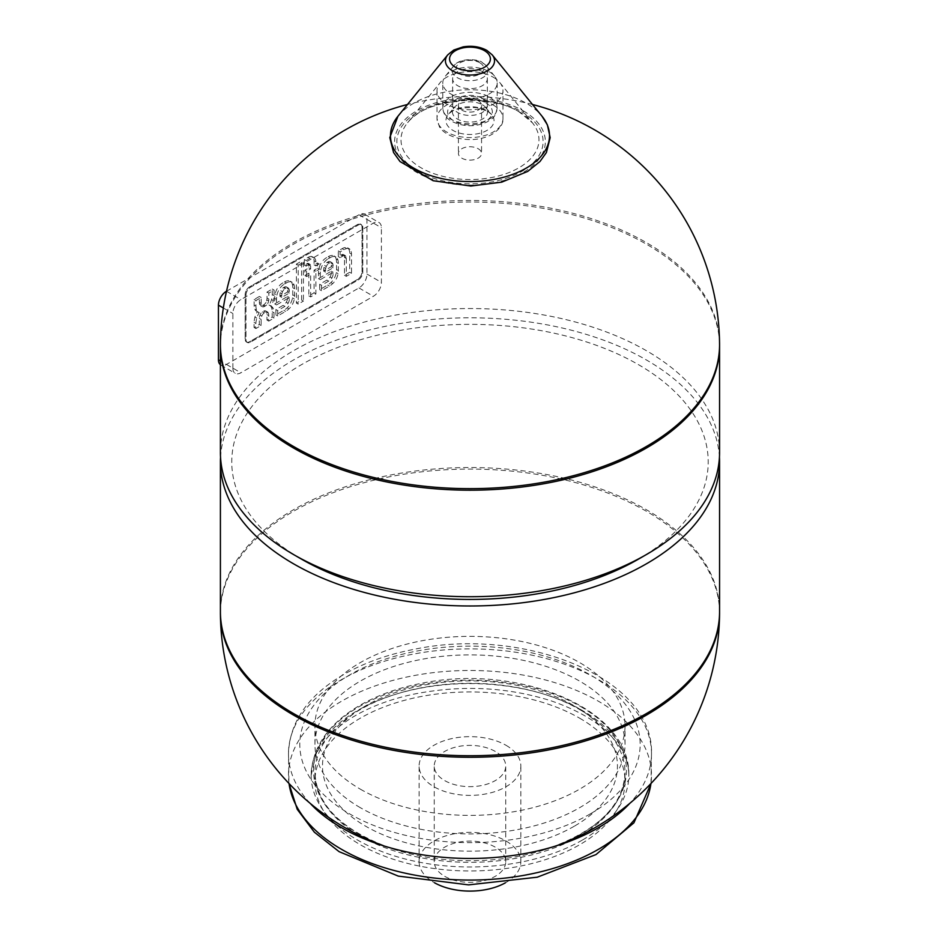<?xml version="1.0" encoding="UTF-8"?>
<svg xmlns="http://www.w3.org/2000/svg" width="938" height="938" viewBox="0 0 938 938"><rect width="100%" height="100%" fill="white"/><g stroke="black" fill="none" stroke-linecap="round" stroke-linejoin="round"><path stroke-width="0.7" stroke-dasharray="4.69 3.52" d="M220.407 345.125A249.578 249.578 0 0 0 220.407 346.11A249.578 144.089 180 0 1 374.473 212.985A249.578 144.089 180 0 1 646.458 244.22A249.578 144.089 180 0 1 719.563 346.11A249.578 249.578 0 0 0 719.563 345.125M232.87 368.142L232.87 313.491A11.35 6.554 -60 0 1 240.902 299.597L373.383 223.103A11.35 6.554 -60 0 1 379.058 222.541A11.35 6.554 -60 0 1 381.403 227.735L381.403 282.385A11.35 6.554 -60 0 1 373.383 296.279L240.902 372.773A11.35 6.554 -60 0 1 235.227 373.336A11.35 6.554 -60 0 1 232.87 368.142L220.407 360.942M362.818 227.594L362.818 272.102A6.355 3.67 -60 0 1 358.328 279.876L250.469 342.147A6.355 3.67 -60 0 1 247.292 342.464A6.355 3.67 -60 0 1 245.979 339.556L245.979 295.048A6.355 3.67 -60 0 1 250.469 287.263L358.328 224.991A6.355 3.67 -60 0 1 361.505 224.674A6.355 3.67 -60 0 1 362.818 227.594L362.818 272.102A6.355 3.67 -60 0 1 358.328 279.876L250.469 342.147A6.355 3.67 -60 0 1 247.292 342.464A6.355 3.67 -60 0 1 245.979 339.556L245.979 295.048A6.355 3.67 -60 0 1 250.469 287.263L358.328 224.991A6.355 3.67 -60 0 1 361.505 224.674A6.355 3.67 -60 0 1 362.818 227.594L362.021 227.125A6.355 3.67 120 0 0 360.708 224.217A6.355 3.67 120 0 0 357.53 224.534L249.66 286.805A6.355 3.67 120 0 0 245.17 294.591L245.17 339.099A6.355 3.67 120 0 0 246.483 342.007A6.355 3.67 120 0 0 249.66 341.69L357.53 279.418A6.355 3.67 120 0 0 362.021 271.633L362.021 227.125L362.021 271.633A6.355 3.67 -60 0 1 357.53 279.418L249.66 341.69A6.355 3.67 -60 0 1 246.483 342.007A6.355 3.67 -60 0 1 245.17 339.099L245.17 294.591A6.355 3.67 -60 0 1 249.66 286.805L357.53 224.534A6.355 3.67 -60 0 1 360.708 224.217A6.355 3.67 -60 0 1 362.021 227.125L362.818 227.594M226.515 291.226L358.949 214.767A11.35 6.554 -60 0 1 364.612 214.204A11.35 6.554 -60 0 1 366.969 219.398L366.969 274.048A11.35 6.554 -60 0 1 358.949 287.943L226.457 364.436A11.35 6.554 -60 0 1 220.782 364.999A11.35 6.554 -60 0 1 220.407 364.741M308.86 273.204L308.86 295.869L314.089 292.855L314.089 270.179L317.419 268.256L317.419 262.933L314.089 264.856L314.089 260.752A10.986 6.343 120 0 0 312.659 256.93A6.871 3.975 120 0 0 312.354 256.719A6.871 3.975 120 0 0 311.017 256.402A10.529 6.074 120 0 0 308.039 257.375L304.346 259.498L304.346 265.102L306.878 263.637A4.022 2.322 -60 0 1 307.664 263.32A2.169 1.255 -60 0 1 308.321 263.39A2.169 1.255 -60 0 1 308.649 263.754A4.174 2.404 -60 0 1 308.86 264.962L308.86 267.869L304.827 270.203L304.827 275.526L308.86 273.204L310.666 274.236L306.632 276.569L304.827 275.526M306.632 276.569L306.632 271.246L310.666 268.913L310.666 266.005A4.174 2.404 120 0 0 310.455 264.797A2.169 1.255 120 0 0 310.126 264.422A2.169 1.255 120 0 0 309.458 264.364A4.022 2.322 120 0 0 308.684 264.68L306.151 266.146L306.151 260.541L309.845 258.407A10.529 6.074 -60 0 1 312.823 257.446A6.871 3.975 -60 0 1 314.16 257.762A6.871 3.975 -60 0 1 314.464 257.962A10.986 6.343 -60 0 1 315.895 261.796L315.895 265.9L319.225 263.977L319.225 269.3L315.895 271.223L315.895 293.899L310.666 296.912L308.86 295.869M310.666 296.912L310.666 274.236M315.895 293.899L314.089 292.855M315.895 271.223L314.089 270.179M319.225 269.3L317.419 268.256M319.225 263.977L317.419 262.933M315.895 265.9L314.089 264.856M315.895 261.796L314.089 260.752M314.464 257.962L312.659 256.93M312.823 257.446L311.017 256.402M306.151 260.541L304.346 259.498M306.151 266.146L304.346 265.102M310.455 264.797L308.649 263.754M310.666 266.005L308.86 264.962M310.666 268.913L308.86 267.869M306.632 271.246L304.827 270.203M301.614 300.054L301.614 261.081L296.385 264.094L296.385 303.08L301.614 300.054L303.42 301.098L298.19 304.123L296.385 303.08L298.19 304.111L298.19 265.137L296.385 264.094M298.19 265.137L303.42 262.124L301.614 261.081M303.42 262.124L303.42 301.098M345.067 255.523A4.784 2.767 120 0 0 343.543 255.711A7.973 4.596 120 0 0 342.757 256.097L340.119 257.622L340.119 251.912L343.965 249.684A13.789 7.961 -60 0 1 346.697 248.57A8.864 5.124 -60 0 1 349.393 248.851A8.864 5.124 -60 0 1 349.991 249.297A13.707 7.914 -60 0 1 351.516 254.128L351.516 273.321L346.298 276.347L346.298 258.513A10.881 6.285 120 0 0 346.274 257.88A7.094 4.092 120 0 0 345.946 256.367A3.869 2.239 120 0 0 345.336 255.64A3.869 2.239 120 0 0 345.067 255.523L343.261 254.479A3.869 2.239 -60 0 1 343.531 254.597A3.869 2.239 -60 0 1 344.14 255.324A7.094 4.092 -60 0 1 344.469 256.836A10.881 6.285 -60 0 1 344.492 257.469L344.492 275.303L349.722 272.29L349.722 253.084A13.707 7.914 120 0 0 348.186 248.265A8.864 5.124 120 0 0 347.588 247.808A8.864 5.124 120 0 0 344.891 247.526A13.789 7.961 120 0 0 342.159 248.64L338.313 250.868L338.313 256.59L340.951 255.054A7.973 4.596 -60 0 1 341.737 254.667A4.784 2.767 -60 0 1 343.261 254.479M346.298 276.347L344.492 275.303L346.298 276.347M351.516 273.321L349.722 272.29L351.516 273.321M351.516 254.128L349.722 253.084M349.991 249.297L348.186 248.265M340.119 251.912L338.313 250.868L340.119 251.912M340.119 257.622L338.313 256.59M343.543 255.711L341.737 254.667M326.318 266.462A6.672 3.858 120 0 0 325.709 268.479A11.491 6.636 120 0 0 325.521 270.707L325.521 272.149L333.131 267.752L333.131 266.322A11.491 6.636 120 0 0 332.931 264.317A6.672 3.858 120 0 0 332.333 262.992A4.233 2.439 120 0 0 331.958 262.687A4.233 2.439 120 0 0 329.719 262.968L328.921 263.426A4.233 2.439 120 0 0 326.318 266.462L324.513 265.419A4.233 2.439 -60 0 1 327.116 262.382L327.913 261.925A4.233 2.439 -60 0 1 330.153 261.643A4.233 2.439 -60 0 1 330.528 261.948A6.672 3.858 -60 0 1 331.137 263.273A11.491 6.636 -60 0 1 331.325 265.278L331.325 266.709L323.716 271.105L323.716 269.663A11.491 6.636 -60 0 1 323.903 267.436A6.672 3.858 -60 0 1 324.513 265.419M328.921 263.426L327.116 262.382M329.719 262.968L327.913 261.925M332.333 262.992L330.528 261.948M332.931 264.317L331.137 263.273M333.131 266.322L331.325 265.278M333.131 267.752L331.325 266.709M325.521 272.149L323.716 271.105M325.521 270.707L323.716 269.663M325.709 268.479L323.903 267.436M326.682 257.587A10.728 6.191 120 0 0 318.92 268.854A18.713 10.81 120 0 0 318.486 273.11L318.486 278.621L331.325 271.211L331.325 272.501A6.367 3.67 -60 0 1 330.094 276.945A6.801 3.928 -60 0 1 326.858 280.099L319.682 284.249L319.682 289.631L327.585 285.058A17.06 9.849 120 0 0 330.926 282.561A10.846 6.261 120 0 0 336.25 272.606A18.514 10.693 120 0 0 336.554 269.511L336.554 262.441A19.206 11.092 120 0 0 336.121 258.935A10.998 6.355 120 0 0 334.069 255.945A10.998 6.355 120 0 0 328.359 256.613L326.682 257.587L328.476 258.63L330.164 257.657L328.359 256.613M330.164 257.657A10.998 6.355 -60 0 1 335.874 256.989A10.998 6.355 -60 0 1 337.926 259.978A19.206 11.092 -60 0 1 338.348 263.484L338.348 270.543A18.514 10.693 -60 0 1 338.055 273.65A10.846 6.261 -60 0 1 332.72 283.604A17.06 9.849 -60 0 1 329.39 286.102L321.476 290.674L321.476 285.293L328.663 281.142A6.801 3.928 120 0 0 331.9 277.988A6.367 3.67 120 0 0 333.131 273.544L333.131 272.255L320.292 279.665L320.292 274.154A18.713 10.81 -60 0 1 320.726 269.898L318.92 268.854M320.726 269.898A10.728 6.191 -60 0 1 328.476 258.63M320.292 279.665L318.486 278.621M333.131 272.255L331.325 271.211M333.131 273.544L331.325 272.501M331.9 277.988L330.094 276.945M328.663 281.142L326.858 280.099M321.476 285.293L319.682 284.249M321.476 290.674L319.682 289.631M338.055 273.65L336.25 272.606M338.348 270.543L336.554 269.511M338.348 263.484L336.554 262.441M282.537 291.741A6.672 3.858 120 0 0 281.928 293.758A11.491 6.636 120 0 0 281.74 295.986L281.74 297.416L289.35 293.031L289.35 291.589A11.491 6.636 120 0 0 289.162 289.584A6.672 3.858 120 0 0 288.552 288.259A4.233 2.439 120 0 0 288.177 287.954A4.233 2.439 120 0 0 285.949 288.236L285.152 288.705A4.233 2.439 120 0 0 282.537 291.741L280.732 290.698A4.233 2.439 -60 0 1 283.346 287.661L284.144 287.204A4.233 2.439 -60 0 1 286.383 286.911A4.233 2.439 -60 0 1 286.747 287.227A6.672 3.858 -60 0 1 287.356 288.541A11.491 6.636 -60 0 1 287.544 290.546L287.544 291.988L279.934 296.385L279.934 294.942A11.491 6.636 -60 0 1 280.122 292.715A6.672 3.858 -60 0 1 280.732 290.698M285.152 288.705L283.346 287.661M285.949 288.236L284.144 287.204M288.552 288.259L286.747 287.227M289.162 289.584L287.356 288.541M289.35 291.589L287.544 290.546M289.35 293.031L287.544 291.988M281.74 297.416L279.934 296.385M281.74 295.986L279.934 294.942M281.928 293.758L280.122 292.715M282.901 282.866A10.728 6.191 120 0 0 275.139 294.133A18.713 10.81 120 0 0 274.705 298.39L274.705 303.9L287.544 296.49L287.544 297.768A6.367 3.67 -60 0 1 286.313 302.212A6.801 3.928 -60 0 1 283.088 305.378L275.901 309.528L275.901 314.898L283.815 310.337A17.06 9.849 120 0 0 287.145 307.84A10.846 6.261 120 0 0 292.48 297.885A18.514 10.693 120 0 0 292.773 294.778L292.773 287.72A19.206 11.092 120 0 0 292.339 284.202A10.998 6.355 120 0 0 290.299 281.224A10.998 6.355 120 0 0 284.589 281.892L282.901 282.866L284.706 283.909L286.383 282.936L284.589 281.892M286.383 282.936A10.998 6.355 -60 0 1 292.105 282.268A10.998 6.355 -60 0 1 294.145 285.246A19.206 11.092 -60 0 1 294.579 288.763L294.579 295.822A18.514 10.693 -60 0 1 294.286 298.917A10.846 6.261 -60 0 1 288.951 308.883A17.06 9.849 -60 0 1 285.621 311.381L277.707 315.942L277.707 310.572L284.894 306.421A6.801 3.928 120 0 0 288.118 303.255A6.367 3.67 120 0 0 289.35 298.812L289.35 297.534L276.511 304.944L276.511 299.421A18.713 10.81 -60 0 1 276.945 295.177L275.139 294.133M276.945 295.177A10.728 6.191 -60 0 1 284.706 283.909M276.511 304.944L274.705 303.9M289.35 297.534L287.544 296.49M289.35 298.812L287.544 297.768M288.118 303.255L286.313 302.212M284.894 306.421L283.088 305.378M277.707 310.572L275.901 309.528M277.707 315.942L275.901 314.898M294.286 298.917L292.48 297.885M294.579 295.822L292.773 294.778M294.579 288.763L292.773 287.72M267.682 303.607A5.675 3.283 120 0 0 268.643 300.864A10.975 6.332 120 0 0 268.831 299.034L268.831 293.102L274.084 290.065L274.084 295.599A16.403 9.474 -60 0 1 273.333 300.641A10.47 6.038 -60 0 1 270.765 306.034A11.162 6.437 -60 0 1 271.469 306.351A11.162 6.437 -60 0 1 273.275 308.543A16.837 9.72 -60 0 1 274.002 312.823L274.002 318.076L268.76 321.113L268.76 315.66A9.908 5.722 120 0 0 268.315 312.94A4.362 2.521 120 0 0 267.588 312.002A4.362 2.521 120 0 0 265.501 312.155L264.223 312.905A4.127 2.38 120 0 0 261.819 316.012A8.395 4.854 120 0 0 261.116 319.412L261.116 325.521L255.875 328.546L255.875 323.411A26.499 15.301 -60 0 1 256.742 318.088A11.162 6.437 -60 0 1 259.251 312.694A10.47 6.038 -60 0 1 258.384 312.331A10.47 6.038 -60 0 1 256.684 310.255A16.403 9.474 -60 0 1 255.945 306.069L255.945 300.535L261.186 297.51L261.186 303.443A10.975 6.332 120 0 0 261.374 305.061A5.675 3.283 120 0 0 262.335 306.703A4.303 2.486 120 0 0 264.563 306.409L265.454 305.894A4.303 2.486 120 0 0 267.682 303.607L265.876 302.564A4.303 2.486 -60 0 1 263.66 304.85L262.757 305.366A4.303 2.486 -60 0 1 260.529 305.659A5.675 3.283 -60 0 1 259.568 304.018A10.975 6.332 -60 0 1 259.38 302.399L259.38 296.467L254.139 299.503L254.139 305.026A16.403 9.474 120 0 0 254.878 309.212A10.47 6.038 120 0 0 256.578 311.287A10.47 6.038 120 0 0 257.446 311.651A11.162 6.437 120 0 0 254.948 317.044A26.499 15.301 120 0 0 254.069 322.367L254.069 327.503L259.31 324.478L259.31 318.369A8.395 4.854 -60 0 1 260.014 314.98A4.127 2.38 -60 0 1 262.417 311.862L263.695 311.111A4.362 2.521 -60 0 1 265.782 310.959A4.362 2.521 -60 0 1 266.509 311.897A9.908 5.722 -60 0 1 266.955 314.617L266.955 320.069L272.208 317.032L272.208 311.779A16.837 9.72 120 0 0 271.469 307.5A11.162 6.437 120 0 0 269.663 305.307A11.162 6.437 120 0 0 268.96 304.991A10.47 6.038 120 0 0 271.528 299.597A16.403 9.474 120 0 0 272.278 294.555L272.278 289.021L267.025 292.058L267.025 297.991A10.975 6.332 -60 0 1 266.838 299.82A5.675 3.283 -60 0 1 265.876 302.564M265.454 305.894L263.66 304.85M264.563 306.409L262.757 305.366M262.335 306.703L260.529 305.659M261.374 305.061L259.568 304.018M261.186 303.443L259.38 302.399M261.186 297.51L259.38 296.467M255.945 300.535L254.139 299.503M259.251 312.694L257.446 311.651M256.742 318.088L254.948 317.044M255.875 323.411L254.069 322.367M255.875 328.546L254.069 327.503M261.116 325.521L259.31 324.478M261.116 319.412L259.31 318.369M261.819 316.012L260.014 314.98M264.223 312.905L262.417 311.862M265.501 312.155L263.695 311.111M268.315 312.94L266.509 311.897M268.76 315.66L266.955 314.617M268.76 321.113L266.955 320.069M274.002 318.076L272.208 317.032M270.765 306.034L268.96 304.991M274.084 290.065L272.278 289.021M268.831 293.102L267.025 292.058M268.831 299.034L267.025 297.991M268.643 300.864L266.838 299.82M493.306 77.244A32.982 19.041 180 0 1 499.848 82.626A32.982 19.041 180 0 1 502.967 90.705A32.982 19.041 180 0 1 469.985 109.746A32.982 19.041 180 0 1 437.002 90.705A32.982 19.041 180 0 1 440.121 82.626A32.982 19.041 180 0 1 493.306 77.244M482.39 104.798A17.552 10.13 180 0 1 485.79 107.553A17.552 10.13 180 0 1 469.985 122.092A17.552 10.13 180 0 1 454.18 107.553A17.552 10.13 180 0 1 482.39 104.798M489.214 71.734A27.19 15.7 180 0 1 494.607 76.177A27.19 15.7 180 0 1 497.175 82.837A27.19 15.7 180 0 1 469.985 98.537A27.19 15.7 180 0 1 442.795 82.837A27.19 15.7 180 0 1 445.362 76.177A27.19 15.7 180 0 1 489.214 71.734M482.261 71.558A17.353 10.025 180 0 1 487.338 78.64A17.353 10.025 180 0 1 469.985 88.664A17.353 10.025 180 0 1 452.632 78.64A17.353 10.025 180 0 1 463.337 69.389A17.353 10.025 180 0 1 482.261 71.558M482.261 98.326A17.353 10.025 180 0 1 487.338 105.408A17.353 10.025 180 0 1 469.985 115.433A17.353 10.025 180 0 1 452.632 105.408A17.353 10.025 180 0 1 463.337 96.157A17.353 10.025 180 0 1 482.261 98.326M478.169 100.683A11.573 6.683 180 0 1 481.557 105.408A11.573 6.683 180 0 1 469.985 112.091A11.573 6.683 180 0 1 458.412 105.408A11.573 6.683 180 0 1 465.553 99.24A11.573 6.683 180 0 1 478.169 100.683M478.169 148.72A11.573 6.683 180 0 1 481.557 153.433A11.573 6.683 180 0 1 469.985 160.117A11.573 6.683 180 0 1 458.412 153.433A11.573 6.683 180 0 1 465.553 147.266A11.573 6.683 180 0 1 478.169 148.72M719.434 457.263A249.578 144.089 0 0 0 469.985 317.794A249.578 144.089 0 0 0 220.536 457.263M638.45 559.142A238.24 137.546 0 0 0 638.438 364.636A238.24 137.546 0 0 0 301.532 364.636A238.24 137.546 0 0 0 301.52 559.142M719.563 613.182A249.578 144.089 0 0 0 469.985 469.094A249.578 144.089 0 0 0 220.407 613.182M719.563 452.632A249.578 144.089 0 0 0 469.985 308.532A249.578 144.089 0 0 0 220.407 452.632M719.54 342.452A249.578 144.089 0 0 0 469.985 200.462A249.578 144.089 0 0 0 220.43 342.452M220.43 615.293A249.578 249.578 0 0 1 220.407 611.635A249.578 144.089 180 0 1 374.473 478.509A249.578 144.089 180 0 1 646.458 509.744A249.578 144.089 180 0 1 719.563 611.635A249.578 249.578 0 0 1 719.54 615.293M579.614 718.168A155.04 89.509 180 0 1 625.025 781.46A155.04 89.509 180 0 1 469.985 870.968A155.04 89.509 180 0 1 314.945 781.46A155.04 89.509 180 0 1 410.656 698.763A155.04 89.509 180 0 1 579.614 718.168M505.945 745.253A50.863 29.359 180 0 1 520.848 766.018A50.863 29.359 180 0 1 489.448 793.149A50.863 29.359 180 0 1 434.024 786.783A50.863 29.359 180 0 1 419.122 766.018A50.863 29.359 180 0 1 450.521 738.886A50.863 29.359 180 0 1 505.945 745.253M495.252 751.432A35.738 20.636 0 0 0 456.314 746.953A35.738 20.636 0 0 0 434.247 766.018A35.738 20.636 0 0 0 444.718 780.604A35.738 20.636 0 0 0 483.656 785.083A35.738 20.636 0 0 0 505.723 766.018A35.738 20.636 0 0 0 495.252 751.432M444.718 876.327A35.738 20.636 0 0 0 483.656 880.794A35.738 20.636 0 0 0 505.723 861.741A35.738 20.636 0 0 0 469.985 841.105A35.738 20.636 0 0 0 434.247 861.741A35.738 20.636 0 0 0 444.718 876.327M505.418 882.799A50.863 29.359 0 0 0 520.848 861.741A50.863 29.359 0 0 0 469.985 832.369A50.863 29.359 0 0 0 419.122 861.741A50.863 29.359 0 0 0 434.024 882.494A50.863 29.359 0 0 0 434.552 882.799M360.356 807.7A155.04 89.509 180 0 1 314.945 744.409A155.04 89.509 180 0 1 469.985 654.888A155.04 89.509 180 0 1 625.025 744.409A155.04 89.509 180 0 1 529.313 827.105A155.04 89.509 180 0 1 360.356 807.7M360.356 789.175A155.04 89.509 0 0 0 529.313 808.579A155.04 89.509 0 0 0 625.025 725.883A155.04 89.509 0 0 0 469.985 636.363A155.04 89.509 0 0 0 314.945 725.883A155.04 89.509 0 0 0 360.356 789.175M362.021 271.633L362.818 272.102L362.021 271.633M357.53 279.418L358.328 279.876L357.53 279.418M249.66 341.69L250.469 342.147L249.66 341.69M245.17 339.099L245.979 339.556L245.17 339.099M245.17 294.591L245.979 295.048L245.17 294.591M249.66 286.805L250.469 287.263L249.66 286.805M357.53 224.534L358.328 224.991L357.53 224.534M366.969 274.048L381.403 282.385M366.969 219.398L381.403 227.735M358.949 287.943L373.383 296.279M226.457 364.436L240.902 372.773M223.338 307.981L232.87 313.491M226.504 291.284L240.902 299.597M358.949 214.767L373.383 223.103M309.845 258.407L308.039 257.375M308.684 264.68L306.878 263.637M309.458 264.364L307.664 263.32M345.946 256.367L344.14 255.324M346.274 257.88L344.469 256.836M346.298 258.513L344.492 257.469M346.697 248.57L344.891 247.526M343.965 249.684L342.159 248.64M342.757 256.097L340.951 255.054M320.292 274.154L318.486 273.11M329.39 286.102L327.585 285.058M332.72 283.604L330.926 282.561M337.926 259.978L336.121 258.935M276.511 299.421L274.705 298.39M285.621 311.381L283.815 310.337M288.951 308.883L287.145 307.84M294.145 285.246L292.339 284.202M255.945 306.069L254.139 305.026M256.684 310.255L254.878 309.212M274.002 312.823L272.208 311.779M273.275 308.543L271.469 307.5M273.333 300.641L271.528 299.597M274.084 295.599L272.278 294.555M447.754 54.861A24.552 14.176 180 0 1 487.338 50.851A24.552 14.176 180 0 1 492.216 54.861M397.982 116.195A79.507 45.903 180 0 1 526.206 103.203A79.507 45.903 180 0 1 541.988 116.195M523.287 110.86A75.38 43.523 180 0 1 489.495 183.66A75.38 43.523 180 0 1 397.173 130.37A75.38 43.523 180 0 1 523.287 110.86M521.692 111.774A73.129 42.222 180 0 1 488.909 182.406A73.129 42.222 180 0 1 399.342 130.699A73.129 42.222 180 0 1 521.692 111.774M518.773 111.552A68.99 39.83 180 0 1 532.456 122.819A68.99 39.83 180 0 1 469.985 179.545A68.99 39.83 180 0 1 407.502 122.819A68.99 39.83 180 0 1 518.773 111.552M493.306 105.068A32.982 19.041 180 0 1 502.967 118.528A32.982 19.041 180 0 1 469.985 137.569A32.982 19.041 180 0 1 437.002 118.528A32.982 19.041 180 0 1 457.369 100.941A32.982 19.041 180 0 1 493.306 105.068M486.986 110.766A24.048 13.882 180 0 1 491.641 114.553A24.048 13.882 180 0 1 469.985 134.474A24.048 13.882 180 0 1 448.329 114.553A24.048 13.882 180 0 1 486.986 110.766M485.802 102.828A22.371 12.921 180 0 1 475.777 124.437A22.371 12.921 180 0 1 448.376 108.62A22.371 12.921 180 0 1 485.802 102.828M489.214 96.931A27.19 15.7 180 0 1 497.175 108.022A27.19 15.7 180 0 1 469.985 123.722A27.19 15.7 180 0 1 442.795 108.022A27.19 15.7 180 0 1 459.573 93.519A27.19 15.7 180 0 1 489.214 96.931M482.707 62.975A17.998 10.388 180 0 1 486.283 65.906A17.998 10.388 180 0 1 469.985 80.703A17.998 10.388 180 0 1 453.687 65.906A17.998 10.388 180 0 1 482.707 62.975M479.787 62.752A13.859 8.008 180 0 1 473.573 76.13A13.859 8.008 180 0 1 456.595 66.34A13.859 8.008 180 0 1 479.787 62.752M580.61 706.537A156.458 90.329 180 0 1 544.626 849.793A156.458 90.329 180 0 1 395.344 849.793A156.458 90.329 180 0 1 344.621 716.374A156.458 90.329 180 0 1 580.61 706.537M579.614 709.527A155.04 89.509 180 0 1 625.025 772.818A155.04 89.509 180 0 1 469.985 862.327A155.04 89.509 180 0 1 314.945 772.818A155.04 89.509 180 0 1 410.656 690.122A155.04 89.509 180 0 1 579.614 709.527M574.267 826.226A147.477 85.147 180 0 1 327.526 788.061A147.477 85.147 180 0 1 508.15 683.779A147.477 85.147 180 0 1 574.267 826.226M289.033 783.535A181.515 104.798 180 0 1 288.47 775.28A181.515 104.798 180 0 1 469.985 670.482A181.515 104.798 180 0 1 651.5 775.28A181.515 104.798 180 0 1 650.937 783.535M582.287 840.12A158.827 91.701 180 0 1 409.203 859.994A158.827 91.701 180 0 1 311.158 775.28A158.827 91.701 180 0 1 469.985 683.591A158.827 91.701 180 0 1 628.812 775.28A158.827 91.701 180 0 1 582.287 840.12M590.307 813.879A170.165 98.244 180 0 1 305.612 769.84A170.165 98.244 180 0 1 514.024 649.506A170.165 98.244 180 0 1 590.307 813.879M310.115 803.291A181.515 104.798 180 0 1 288.47 753.671A181.515 104.798 180 0 1 469.985 648.873A181.515 104.798 180 0 1 651.5 753.671A181.515 104.798 180 0 1 629.855 803.291M532.479 104.481A249.578 249.578 0 0 0 407.491 104.481M246.483 342.007L247.292 342.464L246.483 342.007M360.708 224.217L361.505 224.674L360.708 224.217M220.782 364.999L235.227 373.336M364.612 214.204L379.058 222.541M314.16 257.762L312.354 256.719M310.126 264.422L308.321 263.39M345.336 255.64L343.531 254.597M349.393 248.851L347.588 247.808M331.958 262.687L330.153 261.643M335.874 256.989L334.069 255.945M288.177 287.954L286.383 286.911M292.105 282.268L290.299 281.224M258.384 312.331L256.578 311.287M267.588 312.002L265.782 310.959M271.469 306.351L269.663 305.307M499.848 82.626L532.456 122.819L519.277 112.009C488.346 92.252 424.14 99.147 407.502 122.819L440.121 82.626M437.002 90.705L437.002 118.528L439.265 126.36C441.669 131.484 451.6 139.187 470.29 139.61C478.661 139.516 485.99 137.722 492.274 134.216C499.86 129.104 503.413 123.875 502.967 118.528L502.967 90.705M485.79 107.553L491.641 114.553L487.479 111.212L476.832 107.636C460.57 107.19 451.072 109.5 448.329 114.553L454.18 107.553M497.175 82.837L497.175 108.022C494.455 120.439 491.77 117.778 487.678 121.635C476.035 127.146 464.204 127.122 452.175 121.577C446.523 118.727 443.393 114.213 442.795 108.022L442.795 82.837M494.607 76.177L486.283 65.906L482.191 62.506C480.866 59.809 460.605 56.561 453.687 65.906L445.362 76.177M452.632 78.64L452.632 105.408M487.338 78.64L487.338 105.408M458.412 105.408L458.412 153.433M481.557 105.408L481.557 153.433M384.369 846.076A249.578 249.578 0 0 0 395.344 849.793C343.437 831.818 316.634 806.164 314.945 772.818L314.945 781.46M625.025 781.46L625.025 772.818C623.336 806.164 596.533 831.818 544.626 849.793A249.578 249.578 0 0 0 555.601 846.076M651.007 783.453L651.5 753.671C653.915 677.635 523.779 626.279 414.338 649.272C385.67 654.794 360.767 664.034 339.615 676.99C306.703 697.462 289.654 723.022 288.47 753.671L288.963 783.453M311.158 775.28L315.731 755.008C321.054 743.189 330.985 732.132 345.536 721.838C363.616 709.339 386.233 700.135 413.412 694.214C461.027 684.717 506.872 686.897 550.923 700.78C583.459 711.977 606.183 727.009 619.08 745.886C625.623 755.688 628.859 765.49 628.812 775.28C630.688 707.885 516.979 663.33 421.467 683.31C396.457 688.129 374.708 696.207 356.194 707.545C327.268 725.496 312.26 748.078 311.158 775.28M505.723 861.741L505.723 766.018M434.247 861.741L434.247 766.018M520.848 861.741L520.848 766.018M419.122 861.741L419.122 766.018M625.025 744.409L625.025 725.883M314.945 744.409L314.945 725.883"/><path stroke-width="1.41" d="M719.563 346.11A249.578 144.089 180 0 1 469.985 490.199A249.578 144.089 180 0 1 220.407 346.11M220.407 364.741A11.35 6.554 -60 0 1 218.437 359.805L218.437 305.155A11.35 6.554 -60 0 1 226.457 291.261L226.515 291.226M220.536 457.263A249.578 144.089 0 0 0 220.407 461.895A249.578 144.089 0 0 0 293.5 563.785A249.578 144.089 0 0 0 565.497 595.02A249.578 144.089 0 0 0 719.563 461.895A249.578 144.089 0 0 0 719.434 457.263M220.43 342.452A249.578 144.089 0 0 0 220.407 344.563L220.407 452.632A249.578 144.089 0 0 0 293.5 554.51L301.532 559.154A238.24 137.546 0 0 0 301.532 559.154A238.24 137.546 0 0 0 638.45 559.142L646.47 554.51A249.578 144.089 0 0 0 719.563 452.632L719.563 344.563A249.578 144.089 0 0 0 719.54 342.452M220.407 461.895L220.407 613.182A249.578 144.089 0 0 0 293.5 715.073A249.578 144.089 0 0 0 565.497 746.308A249.578 144.089 0 0 0 719.563 613.182L719.563 461.895M301.52 559.142L293.5 554.51A249.578 144.089 0 0 0 293.5 554.522A249.578 144.089 0 0 0 646.47 554.51M220.407 344.563A249.578 144.089 0 0 0 293.5 446.453A249.578 144.089 0 0 0 565.497 477.688A249.578 144.089 0 0 0 719.563 344.563M719.563 611.635A249.578 144.089 180 0 1 469.985 755.735A249.578 144.089 180 0 1 220.407 611.635M434.552 882.799A50.863 29.359 0 0 0 505.418 882.799M218.437 359.805L220.407 360.942M218.437 305.155L223.338 307.981M492.216 54.861A24.552 14.176 180 0 1 469.985 75.04A24.552 14.176 180 0 1 447.754 54.861L453.758 50.042L463.044 46.9C471.884 45.458 479.822 46.619 486.834 50.382L492.216 54.861L541.988 116.195A79.507 45.903 180 0 1 469.985 181.573A79.507 45.903 180 0 1 397.982 116.195L447.754 54.861M484.418 50.629A20.413 11.784 180 0 1 475.273 70.338A20.413 11.784 180 0 1 450.263 55.905A20.413 11.784 180 0 1 484.418 50.629M650.937 783.535A181.515 104.798 180 0 1 598.327 849.382A181.515 104.798 180 0 1 407.186 873.606A181.515 104.798 180 0 1 289.033 783.535M629.855 803.291A181.515 104.798 180 0 1 598.327 827.773A181.515 104.798 180 0 1 310.115 803.291M719.563 345.125A249.578 249.578 0 0 0 532.479 104.481M407.491 104.481A249.578 249.578 0 0 0 220.407 345.125M541.988 116.195L547.382 124.871L550.184 137.652L546.397 152.542L539.96 161.524L527.719 171.419L501.724 182.148L470.853 186.029L433.18 180.729L400.069 161.582L393.561 152.531L389.786 137.605L397.982 116.195M220.43 615.293A249.578 249.578 0 0 0 384.369 846.076M555.601 846.076A249.578 249.578 0 0 0 719.54 615.293M288.963 783.453L297.229 809.318L314.347 832.182L339.122 851.669L398.287 876.104L468.59 884.874L537.24 877.206L595.982 854.577L633.924 822.814L651.007 783.453"/></g></svg>
